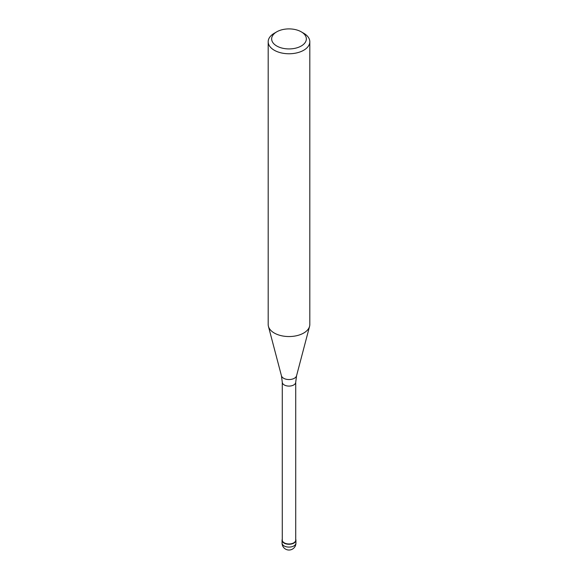 <?xml version="1.0" encoding="UTF-8"?>
<svg xmlns="http://www.w3.org/2000/svg" width="578" height="578" viewBox="0 0 578 578"><rect width="100%" height="100%" fill="white"/><g stroke="black" fill="none" stroke-linecap="round" stroke-linejoin="round"><path stroke-width="0.87" d="M293.906 543.089A6.936 4.003 180 0 1 286.348 543.963A6.936 4.003 180 0 1 282.064 540.257A6.936 4.003 180 0 1 282.274 539.288A6.936 4.003 0 0 0 285.583 543.746A6.936 4.003 0 0 0 293.906 543.089A6.936 4.003 0 0 0 295.726 539.288A6.936 4.003 180 0 1 295.936 540.257A6.936 4.003 180 0 1 293.906 543.089M282.274 540.09A6.726 3.887 0 0 0 286.428 543.681A6.726 3.887 0 0 0 293.761 542.836A6.726 3.887 0 0 0 295.726 540.09L295.726 382.203A6.726 3.887 180 0 1 293.761 384.948A6.726 3.887 180 0 1 286.428 385.793A6.726 3.887 180 0 1 282.274 382.203L282.274 540.09M268.185 41.746L268.185 324.533A20.815 12.015 0 0 0 268.423 326.332A20.815 12.015 0 0 0 282.505 335.948A20.815 12.015 0 0 0 303.717 333.029A20.815 12.015 0 0 0 309.577 326.332A20.815 12.015 0 0 0 309.815 324.533L309.815 41.746A20.815 12.015 180 0 1 303.717 50.243A20.815 12.015 180 0 1 281.038 52.851A20.815 12.015 180 0 1 268.185 41.746A20.815 12.015 180 0 1 274.283 33.249L276.732 31.833A17.347 10.014 180 0 1 301.268 31.833A17.347 10.014 180 0 1 301.268 45.994A17.347 10.014 180 0 1 276.732 45.994A17.347 10.014 180 0 1 276.732 31.833L274.283 33.249M301.268 31.833L303.717 33.249A20.815 12.015 180 0 1 309.815 41.746M282.064 540.257L282.064 543.089A6.936 4.003 0 0 0 286.348 546.795A6.936 4.003 0 0 0 293.906 545.921A6.936 4.003 0 0 0 295.936 543.089L295.936 540.257M282.274 382.203L281.45 375.801A7.637 4.407 0 0 0 286.616 379.327A7.637 4.407 0 0 0 294.404 378.258A7.637 4.407 0 0 0 296.55 375.801L295.726 382.203M282.064 543.089A6.936 6.936 0 0 0 292.468 549.1A6.936 6.936 0 0 0 295.936 543.089M281.45 375.801L268.423 326.332M296.55 375.801L309.577 326.332"/></g></svg>
